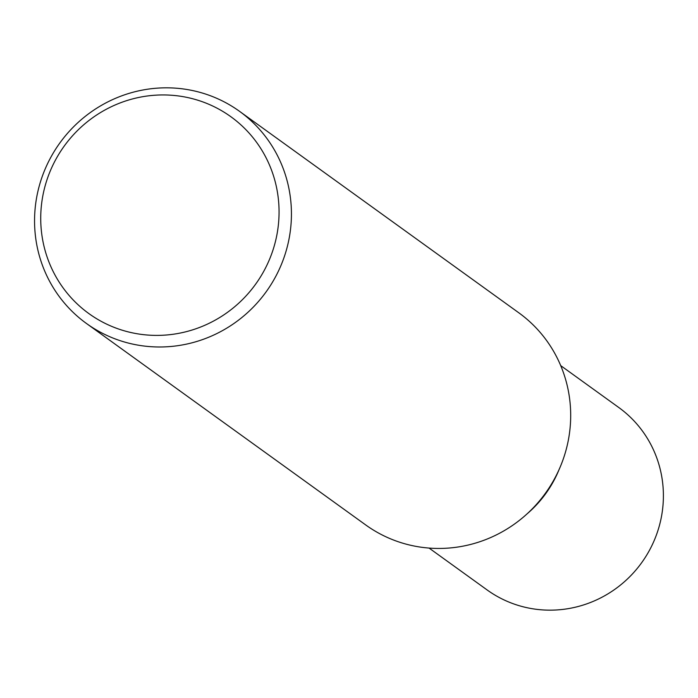 <?xml version="1.0" encoding="UTF-8"?>
<svg xmlns="http://www.w3.org/2000/svg" width="698" height="698" viewBox="0 0 698 698"><rect width="100%" height="100%" fill="white"/><g stroke="black" fill="none" stroke-linecap="round" stroke-linejoin="round"><path stroke-width="1.05" d="M291.083 204.418A130.805 127.193 125.8 0 1 224.922 329.229A130.805 127.193 125.8 0 1 86.465 323.488A130.805 127.193 125.8 0 1 34.9 230.384A130.805 127.193 125.8 0 1 101.062 105.581A130.805 127.193 125.8 0 1 239.527 111.322A130.805 127.193 125.8 0 1 291.083 204.418M239.527 111.322L518.78 312.783A130.805 127.193 125.8 0 1 570.345 405.887A130.805 127.193 125.8 0 1 504.183 530.689A130.805 127.193 125.8 0 1 365.717 524.948L86.465 323.488M278.738 203.127A121.365 118.014 125.8 0 1 168.68 334.796A121.365 118.014 125.8 0 1 41.051 227.216A121.365 118.014 125.8 0 1 151.108 95.547A121.365 118.014 125.8 0 1 278.738 203.127M560.703 365.612L618.76 407.492A112.491 109.385 125.8 0 1 663.1 487.553A112.491 109.385 125.8 0 1 606.204 594.888A112.491 109.385 125.8 0 1 487.125 589.95L429.069 548.07M559.081 469.562A112.491 109.385 125.8 0 1 527.208 513.745"/></g></svg>
